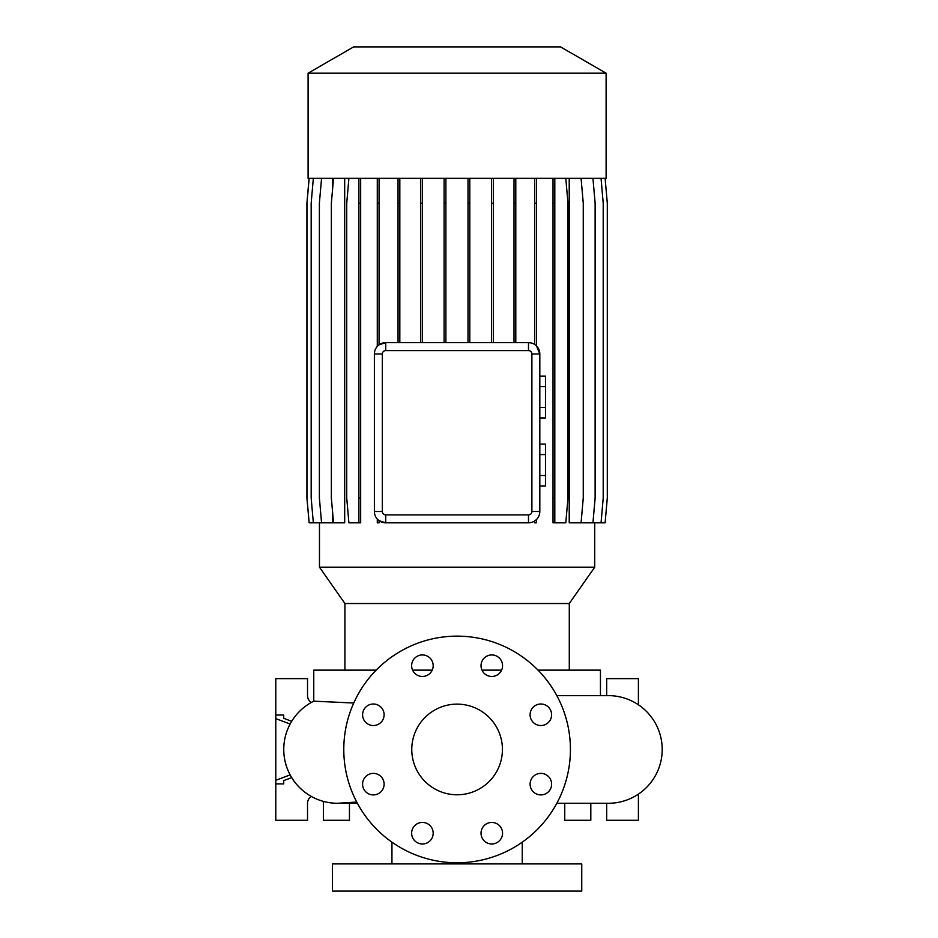 <?xml version="1.0" encoding="UTF-8"?>
<svg xmlns="http://www.w3.org/2000/svg" width="938" height="938" viewBox="0 0 938 938"><rect width="100%" height="100%" fill="white"/><g stroke="black" fill="none" stroke-linecap="round" stroke-linejoin="round"><path stroke-width="1.41" d="M457.099 704.133A45.329 45.329 0 0 0 411.77 749.45A45.329 45.329 0 0 0 457.099 794.779A45.329 45.329 0 0 0 502.428 749.45A45.329 45.329 0 0 0 457.099 704.133M422.405 654.935A10.764 10.764 0 0 0 411.641 665.699A10.764 10.764 0 0 0 422.405 676.474A10.764 10.764 0 0 0 433.18 665.699A10.764 10.764 0 0 0 422.405 654.935M373.347 704.004A10.764 10.764 0 0 0 362.584 714.768A10.764 10.764 0 0 0 373.347 725.531A10.764 10.764 0 0 0 384.111 714.768A10.764 10.764 0 0 0 373.347 704.004M373.347 773.381A10.764 10.764 0 0 0 362.584 784.145A10.764 10.764 0 0 0 373.347 794.908A10.764 10.764 0 0 0 384.111 784.145A10.764 10.764 0 0 0 373.347 773.381M422.405 822.438A10.764 10.764 0 0 0 411.641 833.202A10.764 10.764 0 0 0 422.405 843.977A10.764 10.764 0 0 0 433.18 833.202A10.764 10.764 0 0 0 422.405 822.438M491.793 822.438A10.764 10.764 0 0 0 481.03 833.202A10.764 10.764 0 0 0 491.793 843.977A10.764 10.764 0 0 0 502.557 833.202A10.764 10.764 0 0 0 491.793 822.438M540.851 773.381A10.764 10.764 0 0 0 530.087 784.145A10.764 10.764 0 0 0 540.851 794.908A10.764 10.764 0 0 0 551.614 784.145A10.764 10.764 0 0 0 540.851 773.381M540.851 704.004A10.764 10.764 0 0 0 530.087 714.768A10.764 10.764 0 0 0 540.851 725.531A10.764 10.764 0 0 0 551.614 714.768A10.764 10.764 0 0 0 540.851 704.004M491.793 654.935A10.764 10.764 0 0 0 481.03 665.699A10.764 10.764 0 0 0 491.793 676.474A10.764 10.764 0 0 0 502.557 665.699A10.764 10.764 0 0 0 491.793 654.935M608.375 803.28L556.82 803.28L608.375 803.28A53.829 53.829 0 0 0 662.205 749.45A53.829 53.829 0 0 0 608.375 695.633L556.82 695.633M356.745 802.072L337.551 803.28A53.829 53.829 -90 0 0 340.107 803.221A53.829 53.829 0 0 1 313.761 701.178L353.743 703.019M581.748 863.91L332.451 863.91L332.451 891.1L581.748 891.1L581.748 863.91M391.943 842.16L391.943 863.91M522.255 842.16L522.255 863.91M600.449 695.633L600.449 670.131L538.025 670.131M501.607 670.131L481.98 670.131M432.219 670.131L412.603 670.131M376.173 670.131L313.761 670.131L313.761 701.178A53.829 53.829 -90 0 0 337.551 803.28L357.39 803.28M606.112 73.187L560.572 46.9L353.626 46.9L308.086 73.187L308.086 178.349L606.112 178.349L606.112 73.187L308.086 73.187M569.284 603.521L344.914 603.521L319.471 567.185L594.727 567.185L569.284 603.521L569.284 670.131M344.914 603.521L344.914 670.131M323.141 801.31A7.938 7.938 0 0 1 323.387 803.28L323.387 820.281L349.452 820.281L349.452 803.28M457.099 862.772A113.31 113.31 0 0 0 570.421 749.45A113.31 113.31 0 0 0 457.099 636.14A113.31 113.31 0 0 0 343.789 749.45A113.31 113.31 0 0 0 457.099 862.772M319.471 522.829L319.471 567.185M594.727 522.829L594.727 567.185M592.945 178.349L595.126 203.194L595.126 497.984L592.945 522.829L581.408 522.829L581.408 519.042M581.408 182.136L581.408 178.349M581.079 178.349L583.26 203.194L583.26 497.984L581.079 522.829L569.225 522.829L569.225 178.349M530.134 342.769L528.493 342.651A11.326 11.326 0 0 1 539.819 353.989L536.489 345.958L536.489 203.194L534.707 203.194L534.707 344.516M539.585 513.789L539.819 511.491A11.326 11.326 0 0 1 528.493 522.829L531.729 522.349M379.069 520.672L379.069 522.829L377.287 522.829L377.287 519.066L379.069 520.672L385.717 522.829A11.326 11.326 0 0 1 374.379 511.491L374.579 513.625M374.59 351.832L374.379 353.989A11.326 11.326 0 0 1 385.717 342.651L379.069 344.809L379.069 203.194L377.287 203.194L377.287 346.403M333.529 178.349L331.349 203.194L331.349 497.984L333.529 522.829L344.68 522.829L344.68 178.349M321.558 178.349L319.377 203.194L319.377 497.984L321.558 522.829L332.615 522.829L332.615 512.441M332.615 188.726L332.615 178.349M385.717 350.589L385.717 342.651L528.493 342.651L528.493 350.589L385.717 350.589A3.4 3.4 0 0 0 382.317 353.989L382.317 511.491A3.4 3.4 0 0 0 385.717 514.892L528.493 514.892A3.4 3.4 0 0 0 531.893 511.491L531.893 353.989A3.4 3.4 0 0 0 528.493 350.589M536.489 519.511L534.707 520.965L534.707 522.829L536.489 522.829L536.489 519.511M531.893 353.989L539.819 353.989L539.819 511.491L531.893 511.491M638.403 704.79L638.403 678.631L606.675 678.631L606.675 695.633M606.675 803.28L606.675 820.281L638.403 820.281L638.403 794.123M564.746 803.28L564.746 820.281L590.811 820.281L590.811 803.28M283.733 780.604L283.733 783.887L283.733 780.604L291.671 777.602M283.733 718.309L283.733 715.026L283.733 718.309L291.671 721.31M290.112 774.882L275.795 780.287L275.795 820.281L307.523 820.281L307.523 803.28A7.938 7.938 0 0 1 311.369 796.479M275.795 780.287L275.795 678.631L307.523 678.631L307.523 695.633A7.938 7.938 0 0 0 311.369 702.433M283.733 715.026L275.795 715.026M283.733 783.887L275.795 783.887M290.112 724.03L275.795 718.625M382.317 511.491L374.379 511.491L374.379 353.989L382.317 353.989M528.493 514.892L528.493 522.829L385.717 522.829L385.717 514.892M539.819 454.567L545.482 454.567L545.482 444.096L539.819 444.096M545.482 454.567L545.482 475.507L539.819 475.507M545.482 475.507L545.482 485.966L539.819 485.966M539.819 386.573L545.482 386.573L545.482 376.115L539.819 376.115M545.482 386.573L545.482 407.514L539.819 407.514M545.482 407.514L545.482 417.985L539.819 417.985M360.673 178.349L360.673 522.829L348.901 522.829L346.732 497.984L346.732 203.194L348.901 178.349M358.891 178.349L358.891 522.829M360.673 203.194L358.891 203.194M360.673 497.984L358.891 497.984M493.341 178.349L493.341 203.194L491.559 203.194L491.559 342.651M493.341 203.194L493.341 342.651M491.559 178.349L491.559 203.194M377.287 178.349L377.287 203.194M379.069 178.349L379.069 203.194M445.89 178.349L445.89 203.194L444.108 203.194L444.108 342.651M445.89 203.194L445.89 342.651M444.108 178.349L444.108 203.194M309.141 178.349L306.972 203.194L306.972 497.984L309.141 522.829L321.558 522.829M469.797 178.349L469.797 203.194L468.015 203.194L468.015 342.651M469.797 203.194L469.797 342.651M468.015 178.349L468.015 203.194M553.021 178.349L553.021 522.829L565.802 522.829L567.971 497.984L567.971 203.194L565.802 178.349M554.804 178.349L554.804 203.194L553.021 203.194M554.804 203.194L554.804 497.984L553.021 497.984M554.804 497.984L554.804 522.829M605.116 178.349L607.296 203.194L607.296 497.984L605.116 522.829L592.945 522.829M534.707 178.349L534.707 203.194M536.489 178.349L536.489 203.194M313.339 178.349L311.17 203.194L311.17 497.984L313.339 522.829M422.323 178.349L422.323 203.194L420.541 203.194L420.541 342.651M422.323 203.194L422.323 342.651M420.541 178.349L420.541 203.194M601.047 178.349L603.216 203.194L603.216 497.984L601.047 522.829M515.794 178.349L515.794 203.194L514.012 203.194L514.012 342.651M515.794 203.194L515.794 342.651M514.012 178.349L514.012 203.194M309.083 178.349L306.914 203.194L306.914 497.984L309.141 522.829M399.823 178.349L399.823 203.194L398.04 203.194L398.04 342.651M399.823 203.194L399.823 342.651M398.04 178.349L398.04 203.194"/></g></svg>
